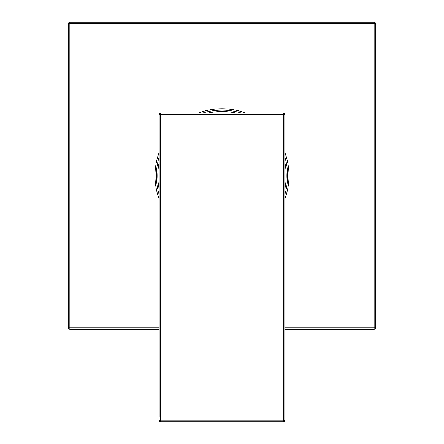 <?xml version="1.0" encoding="UTF-8"?>
<svg xmlns="http://www.w3.org/2000/svg" width="444" height="444" viewBox="0 0 444 444"><rect width="100%" height="100%" fill="white"/><g stroke="black" fill="none" stroke-linecap="round" stroke-linejoin="round"><path stroke-width="0.67" d="M283.416 112.931L283.522 361.033L160.478 361.033L160.478 114.324L284.815 114.324L284.815 420.407A1.399 0.4 180 0 1 283.522 420.801L160.478 420.801L160.478 361.033L159.185 361.033L159.185 114.324L160.478 114.324L160.584 112.931L283.416 112.931A1.399 1.399 0 0 1 284.815 114.324A1.399 1.399 0 0 0 283.416 112.931M159.185 417.088L159.185 361.033L159.185 417.088M159.185 114.324A1.399 1.399 0 0 1 160.584 112.931A1.399 1.399 0 0 0 159.185 114.324M283.416 421.739L283.522 361.033L284.815 361.033M160.584 421.739L160.478 420.801A1.399 0.4 0 0 1 159.185 420.407A1.399 1.399 0 0 0 160.55 421.8L283.45 421.8A1.399 1.399 0 0 0 284.815 420.407M284.815 327.888L374.148 327.888L374.148 23.599L68.459 23.599L68.459 327.888A1.399 1.399 0 0 0 69.852 329.287L159.185 329.287M68.459 327.888L69.852 327.888L69.852 22.2A1.399 1.399 0 0 0 68.459 23.599A1.399 1.399 0 0 1 69.852 22.2L374.148 22.2L374.148 23.599L375.541 23.599A1.399 1.399 0 0 0 374.148 22.2M159.185 327.888L69.852 327.888L69.852 329.287M284.815 329.287L374.148 329.287A1.399 1.399 0 0 0 375.541 327.888L375.541 23.599M375.541 327.888L374.148 327.888L374.148 329.287M284.815 156.81A65.607 65.607 0 0 1 284.815 194.677M159.185 194.677A65.607 65.607 0 0 1 159.185 156.81M203.063 112.931A65.607 65.607 0 0 1 240.937 112.931M284.815 152.425A67 67 0 0 1 284.815 199.056M159.185 199.056A67 67 0 0 1 159.185 152.425M198.684 112.931A67 67 0 0 1 245.316 112.931M159.185 189.061A64.208 64.208 0 0 1 159.185 162.426M208.686 112.931A64.208 64.208 0 0 1 235.314 112.931M284.815 162.426A64.208 64.208 0 0 1 284.815 189.061"/></g></svg>
